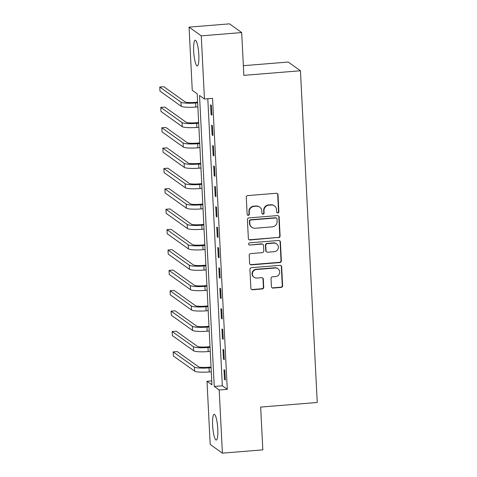 <?xml version="1.0" encoding="UTF-8"?>
<svg xmlns="http://www.w3.org/2000/svg" width="477" height="477" viewBox="0 0 477 477"><rect width="100%" height="100%" fill="white"/><g stroke="black" fill="none" stroke-linecap="round" stroke-linejoin="round"><path stroke-width="0.72" d="M277.817 212.951A1.133 1.103 125.5 0 0 278.872 211.74L278.013 194.741A1.622 1.574 125.5 0 0 276.344 193.268L247.778 195.588A1.622 1.574 125.5 0 0 246.269 197.317L247.134 214.322A1.133 1.103 125.5 0 0 248.302 215.348A1.133 1.103 125.5 0 0 249.352 214.137L249.244 211.937A5.187 5.032 125.5 0 1 254.062 206.404L256.441 206.213A5.187 5.032 125.5 0 1 261.778 210.923L261.891 213.124A1.133 1.103 125.5 0 0 263.06 214.149A1.133 1.103 125.5 0 0 264.115 212.939L264.002 210.739A5.187 5.032 125.5 0 1 268.819 205.205L271.204 205.015A5.187 5.032 125.5 0 1 276.541 209.725L276.654 211.925A1.133 1.103 125.5 0 0 277.817 212.951M276.952 212.623A1.133 1.103 125.5 0 0 278.544 211.508L277.686 194.509A1.622 1.574 125.5 0 0 277.197 193.441M247.432 215.02A1.133 1.103 125.5 0 0 249.024 213.905L248.911 211.705L249.244 211.937M262.189 213.821A1.133 1.103 125.5 0 0 263.787 212.706L263.674 210.506L264.002 210.739M212.635 425.359A12.885 2.445 85.4 0 1 214.161 414.346A12.885 2.445 85.4 0 1 217.78 429.032A12.885 2.445 85.4 0 1 216.248 440.038A12.885 2.445 85.4 0 1 212.635 425.359M193.68 51.254A12.885 2.445 85.4 0 1 195.212 40.241A12.885 2.445 85.4 0 1 198.826 54.927A12.885 2.445 85.4 0 1 197.299 65.933A12.885 2.445 85.4 0 1 193.68 51.254M271.431 286.611A1.622 1.574 125.5 0 0 273.1 288.084L281.114 287.434A1.622 1.574 125.5 0 0 282.623 285.705L281.663 266.822A1.622 1.574 125.5 0 0 279.993 265.355L251.427 267.675A1.622 1.574 125.5 0 0 249.924 269.404L250.878 288.281A1.622 1.574 125.5 0 0 252.548 289.754L262.231 288.967A1.622 1.574 125.5 0 0 263.733 287.237L263.328 279.158A1.622 1.574 125.5 0 0 261.658 277.686L256.859 278.073A4.341 4.204 125.5 0 1 252.566 272.683A4.341 4.204 125.5 0 1 256.423 269.517L275.229 267.991A4.341 4.204 125.5 0 1 279.516 273.381A4.341 4.204 125.5 0 1 275.664 276.547L272.528 276.803A1.622 1.574 125.5 0 0 271.019 278.532L271.431 286.611M189.059 27.135L229.479 23.85L241.684 32.567L243.854 75.354L300.444 70.757L317.247 402.481L260.657 407.078L262.827 449.865L222.401 453.15L210.196 444.433L207 381.266L211.943 384.802L197.204 93.832L192.261 90.296L189.059 27.135L201.264 35.847L204.46 99.013L199.517 95.478L214.256 386.453L219.199 389.983L222.401 453.15M241.684 32.567L201.264 35.847M207.799 98.745L222.342 385.792L227.285 389.327L212.545 98.357L204.46 99.013M227.285 389.327L219.199 389.983M278.592 237.671A1.622 1.574 125.5 0 0 280.1 235.942L279.14 217.065A1.622 1.574 125.5 0 0 277.477 215.592L248.911 217.911A1.622 1.574 125.5 0 0 247.402 219.641L248.356 238.518A1.622 1.574 125.5 0 0 250.026 239.991L278.264 237.439A1.622 1.574 125.5 0 0 279.772 235.71L278.812 216.826A1.622 1.574 125.5 0 0 278.324 215.765M280.404 241.94L281.358 260.824A1.622 1.574 125.5 0 1 279.856 262.553L251.29 264.872A1.622 1.574 125.5 0 1 249.62 263.399L249.209 255.32A1.622 1.574 125.5 0 1 250.717 253.591L262.302 252.649A1.622 1.574 125.5 0 0 263.805 250.92L263.537 245.56A1.622 1.574 125.5 0 0 261.867 244.093L249.805 245.071A1.133 1.103 125.5 0 1 248.684 243.658A1.133 1.103 125.5 0 1 249.692 242.829L278.735 240.474A1.622 1.574 125.5 0 1 280.404 241.94L280.077 241.708L281.031 260.585L281.358 260.824M210.566 104.797L211.067 114.581L211.889 115.172L211.394 105.387L210.566 104.797M211.603 125.177L212.098 134.955L212.921 135.546L212.426 125.767L211.603 125.177M212.635 145.551L213.13 155.335L213.952 155.919L213.457 146.141L212.635 145.551M213.666 165.93L214.161 175.709L214.984 176.299L214.489 166.515L213.666 165.93M214.698 186.304L215.193 196.083L216.015 196.673L215.521 186.895L214.698 186.304M215.729 206.678L216.224 216.463L217.047 217.047L216.552 207.268L215.729 206.678M216.761 227.058L217.256 236.836L218.084 237.427L217.584 227.642L216.761 227.058M217.792 247.432L218.287 257.21L219.116 257.801L218.621 248.022L217.792 247.432M218.824 267.806L219.319 277.59L220.147 278.18L219.653 268.396L218.824 267.806M219.855 288.186L220.356 297.964L221.179 298.554L220.684 288.776L219.855 288.186M220.893 308.559L221.388 318.344L222.21 318.928L221.716 309.15L220.893 308.559M221.924 328.939L222.419 338.718L223.242 339.308L222.747 329.524L221.924 328.939M222.956 349.313L223.451 359.092L224.273 359.682L223.779 349.903L222.956 349.313M223.987 369.687L224.482 379.471L225.305 380.056L224.81 370.277L223.987 369.687M300.444 70.757L288.239 62.046L243.359 65.689M211.746 380.884L207 381.266M222.342 385.792L214.256 386.453M211.067 114.581L211.854 114.516M212.098 134.955L212.885 134.89M213.13 155.335L213.923 155.269M214.161 175.709L214.954 175.643M215.193 196.083L215.986 196.023M216.224 216.463L217.017 216.397M217.256 236.836L218.049 236.771M218.287 257.21L219.08 257.151M219.319 277.59L220.112 277.525M220.356 297.964L221.143 297.898M221.388 318.344L222.175 318.278M222.419 338.718L223.212 338.652M223.451 359.092L224.244 359.032M224.482 379.471L225.275 379.406M274.478 205.909L274.15 205.676A5.187 5.032 125.5 0 0 270.87 204.782L271.204 205.015M263.674 210.506A5.187 5.032 125.5 0 1 268.491 204.973L270.87 204.782M259.721 207.107L259.387 206.875A5.187 5.032 125.5 0 0 256.113 205.981L256.441 206.213M248.911 211.705A5.187 5.032 125.5 0 1 253.734 206.171L256.113 205.981M248.845 239.585A1.622 1.574 125.5 0 0 249.698 239.758L278.264 237.439M277.012 219.003A1.133 1.103 125.5 0 0 275.843 217.971L250.765 220.01A1.133 1.103 125.5 0 0 249.715 221.221L249.829 223.54A5.187 5.032 125.5 0 0 255.171 228.244L272.307 226.855A5.187 5.032 125.5 0 0 277.125 221.322L277.012 219.003M276.559 218.168L276.231 217.935A1.133 1.103 125.5 0 0 275.515 217.739L275.843 217.971M251.892 227.35L251.564 227.118A5.187 5.032 125.5 0 1 249.501 223.302L249.382 220.982A1.133 1.103 125.5 0 1 250.437 219.772L275.515 217.739M250.109 264.461A1.622 1.574 125.5 0 0 250.956 264.634L279.522 262.314A1.622 1.574 125.5 0 0 281.031 260.585M262.893 244.373L262.559 244.135A1.622 1.574 125.5 0 0 261.539 243.854L249.805 245.071M248.934 244.743A1.133 1.103 125.5 0 0 249.477 244.832M274.323 251.677A4.341 4.204 125.5 0 0 276.63 243.866A4.341 4.204 125.5 0 0 273.887 243.115L267.263 243.652A1.622 1.574 125.5 0 0 265.755 245.381L266.029 250.741A1.622 1.574 125.5 0 0 267.698 252.214L274.323 251.677M276.63 243.866L276.296 243.628A4.341 4.204 125.5 0 0 273.559 242.876L273.887 243.115M266.673 251.934L266.345 251.695A1.622 1.574 125.5 0 1 265.701 250.508L265.427 245.148A1.622 1.574 125.5 0 1 266.935 243.419L273.559 242.876M280.077 241.708A1.622 1.574 125.5 0 0 279.588 240.647M277.966 268.736L277.638 268.503A4.341 4.204 125.5 0 0 274.901 267.752L275.229 267.991M254.116 277.328L253.788 277.089A4.341 4.204 125.5 0 1 256.095 269.278L274.901 267.752M251.367 289.342A1.622 1.574 125.5 0 0 252.22 289.515L261.897 288.728A1.622 1.574 125.5 0 0 263.405 287.005L262.994 278.92A1.622 1.574 125.5 0 0 262.505 277.858M271.92 287.673A1.622 1.574 125.5 0 0 272.772 287.846L280.786 287.196A1.622 1.574 125.5 0 0 282.289 285.467L281.335 266.589A1.622 1.574 125.5 0 0 280.846 265.528M197.627 102.156L194.789 102.388A8.264 1.282 177.1 0 1 185.052 101.863L163.796 86.683L159.753 87.017L181.01 102.197A12.39 1.926 -2.9 0 0 195.612 102.978L197.663 102.811M159.753 87.017L159.962 91.089L181.218 106.27A12.39 1.926 -2.9 0 0 195.82 107.051L197.866 106.884M198.659 122.535L195.82 122.762A8.264 1.282 177.1 0 1 186.084 122.243L164.827 107.063L160.785 107.391L182.041 122.571A12.39 1.926 -2.9 0 0 196.643 123.352L198.694 123.185M160.785 107.391L160.993 111.463L182.25 126.643A12.39 1.926 -2.9 0 0 196.852 127.431L198.897 127.264M199.69 142.909L196.852 143.142A8.264 1.282 177.1 0 1 187.115 142.617L165.859 127.437L161.816 127.764L183.073 142.945A12.39 1.926 -2.9 0 0 197.675 143.726L199.726 143.565M161.816 127.764L162.025 131.843L183.281 147.023A12.39 1.926 -2.9 0 0 197.883 147.804L199.935 147.637M200.722 163.283L197.883 163.516A8.264 1.282 177.1 0 1 188.153 162.997L166.89 147.816L162.848 148.144L184.11 163.325A12.39 1.926 -2.9 0 0 198.706 164.106L200.757 163.939M162.848 148.144L163.056 152.217L184.313 167.397A12.39 1.926 -2.9 0 0 198.915 168.178L200.966 168.011M201.759 183.663L198.915 183.889A8.264 1.282 177.1 0 1 189.184 183.371L167.922 168.19L163.879 168.518L185.142 183.699A12.39 1.926 -2.9 0 0 199.738 184.48L201.789 184.313M163.879 168.518L164.088 172.591L185.344 187.777A12.39 1.926 -2.9 0 0 199.946 188.558L201.998 188.391M202.791 204.037L199.946 204.269A8.264 1.282 177.1 0 1 190.216 203.745L168.953 188.564L164.917 188.892L186.173 204.073A12.39 1.926 -2.9 0 0 200.775 204.86L202.82 204.693M164.917 188.892L165.12 192.97L186.376 208.151A12.39 1.926 -2.9 0 0 200.978 208.932L203.029 208.765M203.822 224.411L200.978 224.643A8.264 1.282 177.1 0 1 191.247 224.124L169.991 208.944L165.948 209.272L187.205 224.452A12.39 1.926 -2.9 0 0 201.807 225.233L203.852 225.066M165.948 209.272L166.151 213.344L187.413 228.525A12.39 1.926 -2.9 0 0 202.01 229.306L204.061 229.139M204.854 244.79L202.01 245.023A8.264 1.282 177.1 0 1 192.279 244.498L171.022 229.318L166.98 229.646L188.236 244.826A12.39 1.926 -2.9 0 0 202.838 245.607L204.883 245.44M166.98 229.646L167.183 233.724L188.445 248.905A12.39 1.926 -2.9 0 0 203.041 249.686L205.092 249.519M205.885 265.164L203.047 265.397A8.264 1.282 177.1 0 1 193.31 264.872L172.054 249.692L168.011 250.02L189.268 265.206A12.39 1.926 -2.9 0 0 203.87 265.987L205.921 265.82M168.011 250.02L168.214 254.098L189.476 269.278A12.39 1.926 -2.9 0 0 204.073 270.06L206.124 269.893M206.917 285.544L204.078 285.771A8.264 1.282 177.1 0 1 194.342 285.252L173.085 270.071L169.043 270.399L190.299 285.58A12.39 1.926 -2.9 0 0 204.901 286.361L206.952 286.194M169.043 270.399L169.252 274.472L190.508 289.652A12.39 1.926 -2.9 0 0 205.11 290.439L207.155 290.272M207.948 305.918L205.11 306.151A8.264 1.282 177.1 0 1 195.373 305.626L174.117 290.445L170.074 290.773L191.331 305.954A12.39 1.926 -2.9 0 0 205.933 306.735L207.984 306.568M170.074 290.773L170.283 294.852L191.539 310.032A12.39 1.926 -2.9 0 0 206.142 310.813L208.187 310.646M208.98 326.292L206.142 326.524A8.264 1.282 177.1 0 1 196.405 326.006L175.148 310.825L171.106 311.153L192.368 326.334A12.39 1.926 -2.9 0 0 206.964 327.115L209.015 326.948M171.106 311.153L171.315 315.225L192.571 330.406A12.39 1.926 -2.9 0 0 207.173 331.187L209.224 331.02M210.011 346.672L207.173 346.898A8.264 1.282 177.1 0 1 197.442 346.38L176.18 331.199L172.137 331.527L193.4 346.707A12.39 1.926 -2.9 0 0 207.996 347.489L210.047 347.322M172.137 331.527L172.346 335.599L193.602 350.786A12.39 1.926 -2.9 0 0 208.205 351.567L210.256 351.4M211.049 367.046L208.205 367.278A8.264 1.282 177.1 0 1 198.474 366.753L177.211 351.573L173.169 351.901L194.431 367.081A12.39 1.926 -2.9 0 0 209.027 367.868L211.078 367.701M173.169 351.901L173.378 355.979L194.634 371.16A12.39 1.926 -2.9 0 0 209.236 371.941L211.287 371.774M278.544 211.508L278.872 211.74M249.024 213.905L249.352 214.137M263.787 212.706L264.115 212.939M268.491 204.973L268.819 205.205M253.734 206.171L254.062 206.404M277.686 194.509L278.013 194.741M249.698 239.758L250.026 239.991M278.812 216.826L279.14 217.065M279.772 235.71L280.1 235.942M250.437 219.772L250.765 220.01M249.382 220.982L249.715 221.221M249.501 223.302L249.829 223.54M279.522 262.314L279.856 262.553M250.956 264.634L251.29 264.872M261.539 243.854L261.867 244.093M266.935 243.419L267.263 243.652M265.427 245.148L265.755 245.381M265.701 250.508L266.029 250.741M256.095 269.278L256.423 269.517M262.994 278.92L263.328 279.158M263.405 287.005L263.733 287.237M261.897 288.728L262.231 288.967M252.22 289.515L252.548 289.754M281.335 266.589L281.663 266.822M282.289 285.467L282.623 285.705M280.786 287.196L281.114 287.434M272.772 287.846L273.1 288.084M195.612 102.978L195.82 107.051M181.01 102.197L181.218 106.27M196.643 123.352L196.852 127.431M182.041 122.571L182.25 126.643M197.675 143.726L197.883 147.804M183.073 142.945L183.281 147.023M198.706 164.106L198.915 168.178M184.11 163.325L184.313 167.397M199.738 184.48L199.946 188.558M185.142 183.699L185.344 187.777M200.775 204.86L200.978 208.932M186.173 204.073L186.376 208.151M201.807 225.233L202.01 229.306M187.205 224.452L187.413 228.525M202.838 245.607L203.041 249.686M188.236 244.826L188.445 248.905M203.87 265.987L204.073 270.06M189.268 265.206L189.476 269.278M204.901 286.361L205.11 290.439M190.299 285.58L190.508 289.652M205.933 306.735L206.142 310.813M191.331 305.954L191.539 310.032M206.964 327.115L207.173 331.187M192.368 326.334L192.571 330.406M207.996 347.489L208.205 351.567M193.4 346.707L193.602 350.786M209.027 367.868L209.236 371.941M194.431 367.081L194.634 371.16"/></g></svg>
